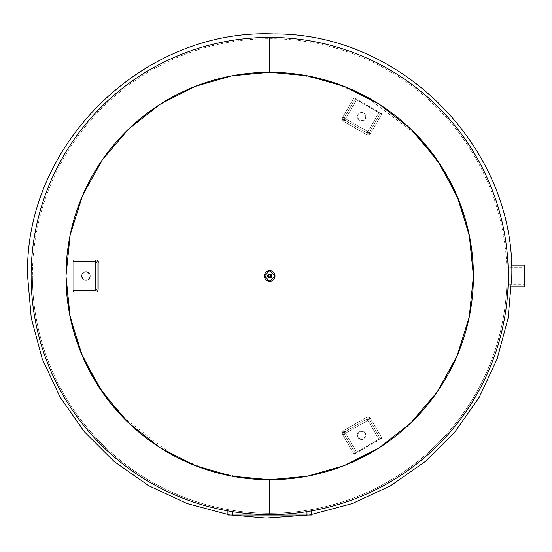 <?xml version="1.0" encoding="UTF-8"?>
<svg xmlns="http://www.w3.org/2000/svg" width="552" height="552" viewBox="0 0 552 552"><rect width="100%" height="100%" fill="white"/><g stroke="black" fill="none" stroke-linecap="round" stroke-linejoin="round"><path stroke-width="0.41" stroke-dasharray="2.76 2.07" d="M73.671 288.896L73.671 263.104L95.6 263.104L95.6 288.896L73.03 288.896L73.671 288.896L73.671 263.104L73.671 288.896L95.6 288.896L95.6 290.511L73.671 290.511L73.671 288.896L73.671 290.511A0.642 0.642 0 0 0 73.03 291.152L73.03 288.896L73.671 288.896L73.671 292.118L95.6 292.118L95.6 263.104L97.207 263.104L97.207 288.896L73.03 288.896L73.03 291.152A0.642 0.642 0 0 1 73.671 290.511L73.03 291.152L73.671 292.118A0.642 0.642 0 0 1 73.03 291.477L73.03 288.896L73.03 291.477A0.642 0.642 0 0 0 73.671 292.118L95.6 292.118L98.822 288.896L98.822 263.104L73.03 263.104L73.671 263.104L73.671 261.489L95.6 261.489L95.6 288.896L98.822 288.896A3.222 3.222 0 0 1 95.6 292.118L73.671 292.118L73.671 288.896L95.6 288.896L95.6 292.118A3.222 3.222 0 0 0 98.822 288.896L98.822 263.104L95.6 259.882L73.671 259.882A0.642 0.642 0 0 0 73.03 260.523L73.03 263.104L73.671 263.104L73.671 259.882L95.6 259.882A3.222 3.222 0 0 1 98.822 263.104L98.822 288.896L95.6 288.896L97.207 288.896L95.6 290.511A1.615 1.615 0 0 0 97.207 288.896L97.207 263.104A1.615 1.615 0 0 0 95.6 261.489L97.207 263.104L97.207 288.896A1.615 1.615 0 0 1 95.6 290.511L73.671 290.511L95.6 290.511L95.6 263.104L98.822 263.104A3.222 3.222 0 0 0 95.6 259.882L95.6 263.104L95.6 259.882L73.671 259.882L73.671 263.104L95.6 263.104L95.6 261.489L73.671 261.489A0.642 0.642 0 0 1 73.03 260.848L73.671 261.489L95.6 261.489A1.615 1.615 0 0 1 97.207 263.104L73.03 263.104L73.03 260.523A0.642 0.642 0 0 1 73.671 259.882L73.03 260.523L73.03 263.104L73.03 260.848A0.642 0.642 0 0 0 73.671 261.489L73.671 288.896M81.606 276C84.484 281.575 87.361 281.575 90.245 276C87.361 270.425 84.484 270.425 81.606 276A4.319 4.319 0 0 1 85.926 271.681A4.319 4.319 0 0 1 90.245 276A4.319 4.319 0 0 1 85.926 280.319A4.319 4.319 0 0 1 81.606 276A4.319 4.319 0 0 1 85.926 271.681A4.319 4.319 0 0 1 90.245 276A4.319 4.319 0 0 0 85.926 271.681A4.319 4.319 0 0 0 81.606 276A4.319 4.319 0 0 0 85.926 280.319A4.319 4.319 0 0 0 90.245 276A4.319 4.319 0 0 1 85.926 280.319A4.319 4.319 0 0 1 81.606 276M508.226 270.922L508.137 267.713L524.4 267.713L524.4 276C524.4 265.312 524.4 265.312 524.4 276C524.4 286.688 524.4 286.688 524.4 276L508.282 276L524.4 276L524.4 267.713L524.4 276L508.282 276C508.123 286.688 508.123 286.688 508.282 276L524.4 276L524.4 284.287L524.4 276L508.282 276C508.012 290.014 508.012 290.014 508.282 276C508.012 290.014 508.012 290.014 508.282 276L511.794 276L508.282 276C508.012 261.986 508.012 261.986 508.282 276L524.4 276L524.4 265.132M508.137 267.713L508.247 271.908M508.247 280.092L508.137 284.287L524.4 284.287M524.4 286.867L524.4 276M508.164 268.645L508.033 265.132L511.566 265.132M311.487 510.897L311.487 515.037L311.487 510.897M306.974 511.656L306.974 515.037L311.487 515.037L306.974 515.037L306.974 511.656A238.581 238.581 0 0 1 232.42 511.656L232.42 515.037L306.974 515.037L232.42 515.037L232.42 511.656A238.581 238.581 0 0 0 306.974 511.656A238.581 238.581 0 0 1 232.42 511.656A238.581 238.581 0 0 0 306.974 511.656M227.907 510.897L227.907 515.037L232.42 515.037L227.907 515.037L227.907 510.897M264.339 276L269.7 281.361L275.062 276L269.7 270.639L264.339 276M508.282 276A238.581 238.581 0 0 1 269.7 514.581L269.7 479.716L269.7 514.581A238.581 238.581 0 0 1 31.112 276A238.581 238.581 0 0 0 269.7 514.581A238.581 238.581 0 0 0 508.282 276A238.581 238.581 0 0 0 269.7 37.419A238.581 238.581 0 0 0 31.112 276A238.581 238.581 0 0 1 269.7 37.419A238.581 238.581 0 0 1 508.282 276A238.581 238.581 0 0 0 269.7 37.419L269.7 72.284L232.088 75.783L195.277 86.36L160.356 104.107L128.83 128.83L102.375 159.79L82.469 195.705L70.145 235.007L65.978 276A203.716 203.716 0 0 1 269.7 72.284L269.7 37.419A238.581 238.581 0 0 0 31.112 276A238.581 238.581 0 0 0 269.7 514.581A238.581 238.581 0 0 0 508.282 276A238.581 238.581 0 0 0 269.7 37.419A238.581 238.581 0 0 0 31.112 276L32.402 276A237.291 237.291 0 0 1 269.7 38.709A237.291 237.291 0 0 1 506.991 276L508.282 276L506.991 276A237.291 237.291 0 0 1 269.7 513.291A237.291 237.291 0 0 1 32.402 276A237.291 237.291 0 0 0 269.7 513.291A237.291 237.291 0 0 0 506.991 276A237.291 237.291 0 0 0 269.7 38.709A237.291 237.291 0 0 0 32.402 276L31.112 276A238.581 238.581 0 0 0 269.7 514.581A238.581 238.581 0 0 0 508.282 276A238.581 238.581 0 0 1 269.7 514.581A238.581 238.581 0 0 1 31.112 276A238.581 238.581 0 0 1 269.7 37.419A238.581 238.581 0 0 1 508.282 276A238.581 238.581 0 0 0 269.7 37.419A238.581 238.581 0 0 0 31.112 276A238.581 238.581 0 0 1 269.7 37.419A238.581 238.581 0 0 1 508.282 276A238.581 238.581 0 0 1 269.7 514.581A238.581 238.581 0 0 1 31.112 276L27.6 276L31.112 276A238.581 238.581 0 0 0 269.7 514.581A238.581 238.581 0 0 0 508.282 276A238.581 238.581 0 0 0 269.7 37.419A238.581 238.581 0 0 0 31.112 276A238.581 238.581 0 0 1 269.7 37.419A238.581 238.581 0 0 1 508.282 276L511.794 276L508.282 276A238.581 238.581 0 0 1 269.7 514.581A238.581 238.581 0 0 1 31.112 276A238.581 238.581 0 0 0 269.7 514.581A238.581 238.581 0 0 0 508.282 276A238.581 238.581 0 0 0 269.7 37.419A238.581 238.581 0 0 0 31.112 276A238.581 238.581 0 0 1 269.7 37.419A238.581 238.581 0 0 1 508.282 276C508.012 261.986 508.012 261.986 508.282 276A238.581 238.581 0 0 1 269.7 514.581A238.581 238.581 0 0 1 31.112 276A238.581 238.581 0 0 1 269.7 37.419A238.581 238.581 0 0 1 508.282 276A238.581 238.581 0 0 0 269.7 37.419A238.581 238.581 0 0 0 31.112 276A238.581 238.581 0 0 1 269.7 37.419A238.581 238.581 0 0 1 508.282 276A238.581 238.581 0 0 1 269.7 514.581A238.581 238.581 0 0 1 31.112 276A238.581 238.581 0 0 0 269.7 514.581A238.581 238.581 0 0 0 508.282 276C508.123 286.688 508.123 286.688 508.282 276C508.012 290.014 508.012 290.014 508.282 276A238.581 238.581 0 0 1 269.7 514.581A238.581 238.581 0 0 1 31.112 276A238.581 238.581 0 0 0 269.7 514.581A238.581 238.581 0 0 0 508.282 276C508.123 265.312 508.123 265.312 508.282 276L508.282 275.924M508.109 266.961L508.04 265.264M269.7 479.716A203.716 203.716 0 0 1 248.911 478.653L269.7 479.716L307.305 476.217L344.117 465.64L379.038 447.893L410.564 423.17L437.018 392.21L456.925 356.295L469.248 316.993L473.416 276A203.716 203.716 0 0 1 269.7 479.716M243.494 478.025A203.716 203.716 0 0 1 176.143 456.966L209.222 470.532L243.494 478.025M290.462 73.34L269.7 72.284A203.716 203.716 0 0 1 290.524 73.347M295.893 73.975A203.716 203.716 0 0 1 363.25 95.034L330.179 81.468L295.906 73.975M122.33 416.656L173.99 455.835M417.064 135.344L365.403 96.165M381.432 113.415L381.667 114.298L370.709 133.287L366.307 134.467L343.965 121.571L342.785 117.162L353.749 98.18L354.632 97.939L355.143 98.98L344.186 117.969L344.772 120.17L367.108 133.066L369.309 132.48L380.273 113.491L381.432 113.415L379.203 112.125L367.915 131.673L345.58 118.777L356.544 99.788L378.879 112.684L356.544 99.788L356.861 99.229L356.544 99.788L378.879 112.684L379.203 112.125L378.879 112.684L380.273 113.491L369.309 132.48L367.915 131.673L367.108 133.066L344.772 120.17L345.58 118.777L344.186 117.969L355.143 98.98L356.544 99.788L345.58 118.777L367.915 131.673L378.879 112.684L381.667 114.298A0.642 0.642 0 0 0 381.432 113.415A0.642 0.642 0 0 1 381.667 114.298L370.709 133.287L381.667 114.298L380.852 113.822L378.879 112.684L367.915 131.673L345.58 118.777L356.544 99.788L355.143 98.98A0.642 0.642 0 0 0 354.908 98.104L356.861 99.229L356.544 99.788L353.749 98.18L342.785 117.162L345.58 118.777L343.965 121.571L366.307 134.467L367.915 131.673L366.307 134.467L370.709 133.287A3.222 3.222 0 0 1 366.307 134.467L343.965 121.571A3.222 3.222 0 0 1 342.785 117.162L343.965 121.571L366.307 134.467A3.222 3.222 0 0 0 370.709 133.287L367.915 131.673L370.709 133.287L381.667 114.298L381.432 113.415L380.273 113.491A0.642 0.642 0 0 1 381.156 113.257L381.432 113.415M354.632 454.061L353.749 453.82L342.785 434.838L343.965 430.429L366.307 417.533L370.709 418.713L381.667 437.702L381.432 438.585L380.273 438.509L369.309 419.52L367.108 418.933L344.772 431.83L344.186 434.031L355.143 453.019L354.632 454.061L356.861 452.771L345.58 433.223L367.915 420.327L378.879 439.316L356.544 452.212L378.879 439.316L379.203 439.875L378.879 439.316L356.544 452.212L356.861 452.771L356.544 452.212L355.143 453.019L344.186 434.031L345.58 433.223L344.772 431.83L367.108 418.933L367.915 420.327L369.309 419.52L380.273 438.509L378.879 439.316L367.915 420.327L345.58 433.223L356.544 452.212L353.749 453.82A0.642 0.642 0 0 0 354.632 454.061A0.642 0.642 0 0 1 353.749 453.82L342.785 434.838L353.749 453.82L356.544 452.212L345.58 433.223L367.915 420.327L378.879 439.316L380.273 438.509A0.642 0.642 0 0 0 381.156 438.743L379.203 439.875L378.879 439.316L381.667 437.702L370.709 418.713L367.915 420.327L366.307 417.533L343.965 430.429L345.58 433.223L343.965 430.429L342.785 434.838A3.222 3.222 0 0 1 343.965 430.429L366.307 417.533A3.222 3.222 0 0 1 370.709 418.713L366.307 417.533L343.965 430.429A3.222 3.222 0 0 0 342.785 434.838L345.58 433.223L342.785 434.838L353.749 453.82L354.632 454.061L355.143 453.019A0.642 0.642 0 0 1 354.908 453.896L354.632 454.061M73.03 260.523L73.671 259.882L95.6 259.882L98.822 263.104L98.822 288.896L95.6 292.118L73.671 292.118L73.03 291.152L73.671 290.511L95.6 290.511L97.207 288.896L97.207 263.104L95.6 261.489L73.671 261.489L73.03 260.523M363.74 438.895C367.128 433.61 365.693 431.119 359.421 431.409C356.04 436.694 357.475 439.185 363.74 438.895A4.319 4.319 0 0 1 357.841 437.315A4.319 4.319 0 0 1 359.421 431.409A4.319 4.319 0 0 1 365.327 432.989A4.319 4.319 0 0 1 363.74 438.895A4.319 4.319 0 0 1 357.841 437.315A4.319 4.319 0 0 1 359.421 431.409A4.319 4.319 0 0 0 357.841 437.315A4.319 4.319 0 0 0 363.74 438.895A4.319 4.319 0 0 0 365.327 432.989A4.319 4.319 0 0 0 359.421 431.409A4.319 4.319 0 0 1 365.327 432.989A4.319 4.319 0 0 1 363.74 438.895M367.108 418.933L369.309 419.52A1.615 1.615 0 0 0 367.108 418.933L344.772 431.83A1.615 1.615 0 0 0 344.186 434.031L344.772 431.83L367.108 418.933A1.615 1.615 0 0 1 369.309 419.52L380.273 438.509L381.156 438.743A0.642 0.642 0 0 1 380.273 438.509L369.309 419.52L368.902 419.755L370.709 418.713L381.667 437.702A0.642 0.642 0 0 1 381.432 438.585L381.667 437.702L370.709 418.713A3.222 3.222 0 0 0 366.307 417.533L367.108 418.933M379.203 439.875L381.432 438.585A0.642 0.642 0 0 0 381.667 437.702L378.879 439.316L379.203 439.875L354.908 453.896A0.642 0.642 0 0 0 355.143 453.019L344.186 434.031L355.143 453.019L356.544 452.212L356.861 452.771M344.186 434.031A1.615 1.615 0 0 1 344.772 431.83L345.58 433.223L344.186 434.031M378.879 439.316L367.915 420.327L345.58 433.223L356.544 452.212L378.879 439.316M363.74 113.105C357.475 112.815 356.04 115.306 359.421 120.591C365.693 120.881 367.128 118.39 363.74 113.105A4.319 4.319 0 0 1 365.327 119.011A4.319 4.319 0 0 1 359.421 120.591A4.319 4.319 0 0 1 357.841 114.685A4.319 4.319 0 0 1 363.74 113.105A4.319 4.319 0 0 1 365.327 119.011A4.319 4.319 0 0 1 359.421 120.591A4.319 4.319 0 0 0 365.327 119.011A4.319 4.319 0 0 0 363.74 113.105A4.319 4.319 0 0 0 357.841 114.685A4.319 4.319 0 0 0 359.421 120.591A4.319 4.319 0 0 1 357.841 114.685A4.319 4.319 0 0 1 363.74 113.105M344.772 120.17L344.186 117.969A1.615 1.615 0 0 0 344.772 120.17L367.108 133.066A1.615 1.615 0 0 0 369.309 132.48L367.108 133.066L344.772 120.17A1.615 1.615 0 0 1 344.186 117.969L355.143 98.98L354.908 98.104A0.642 0.642 0 0 1 355.143 98.98L344.186 117.969L345.58 118.777L342.785 117.162L353.749 98.18A0.642 0.642 0 0 1 354.632 97.939L353.749 98.18L342.785 117.162A3.222 3.222 0 0 0 343.965 121.571L344.772 120.17M356.861 99.229L354.632 97.939A0.642 0.642 0 0 0 353.749 98.18L356.544 99.788L356.861 99.229L381.156 113.257A0.642 0.642 0 0 0 380.273 113.491L369.309 132.48L380.273 113.491L378.879 112.684L379.203 112.125M369.309 132.48A1.615 1.615 0 0 1 367.108 133.066L367.915 131.673L369.309 132.48M356.544 99.788L345.58 118.777L367.915 131.673L378.879 112.684L356.544 99.788M268.769 276A0.925 0.925 0 0 0 269.7 276.925A0.925 0.925 0 0 0 270.625 276L270.901 276A1.201 1.201 0 0 1 269.7 277.201A1.201 1.201 0 0 1 268.493 276L268.769 276A0.925 0.925 0 0 1 269.7 275.075A0.925 0.925 0 0 1 270.625 276A0.925 0.925 0 0 1 269.7 276.925A0.925 0.925 0 0 1 268.769 276L268.203 276C269.197 277.932 270.197 277.932 271.191 276C270.197 274.068 269.197 274.068 268.203 276A1.497 1.497 0 0 1 269.7 274.503A1.497 1.497 0 0 1 271.191 276L271.515 276A1.822 1.822 0 0 0 269.7 274.178A1.822 1.822 0 0 0 267.879 276A1.822 1.822 0 0 0 269.7 277.822A1.822 1.822 0 0 0 271.515 276L271.191 276A1.497 1.497 0 0 1 269.7 277.497A1.497 1.497 0 0 1 268.203 276L267.879 276A1.822 1.822 0 0 1 269.7 274.178A1.822 1.822 0 0 1 271.515 276A1.822 1.822 0 0 0 269.7 274.178A1.822 1.822 0 0 0 267.879 276C269.093 278.346 270.301 278.346 271.515 276C270.301 278.346 269.093 278.346 267.879 276A1.822 1.822 0 0 1 269.7 274.178A1.822 1.822 0 0 1 271.515 276L270.901 276A1.201 1.201 0 0 0 269.7 274.799A1.201 1.201 0 0 0 268.493 276A1.201 1.201 0 0 0 269.7 277.201A1.201 1.201 0 0 0 270.901 276L271.515 276A1.822 1.822 0 0 1 269.7 277.822A1.822 1.822 0 0 1 267.879 276L268.493 276A1.201 1.201 0 0 1 269.7 274.799A1.201 1.201 0 0 1 270.901 276L270.625 276A0.925 0.925 0 0 0 269.7 275.075A0.925 0.925 0 0 0 268.769 276M274.227 276C271.204 281.844 268.189 281.844 265.167 276L267.492 276A2.208 2.208 0 0 0 269.7 278.208A2.208 2.208 0 0 0 271.901 276L274.227 276L271.901 276A2.208 2.208 0 0 0 269.7 273.792A2.208 2.208 0 0 0 267.492 276L265.167 276C268.189 270.156 271.204 270.156 274.227 276C271.204 270.156 268.189 270.156 265.167 276C268.189 281.844 271.204 281.844 274.227 276M267.492 276C268.962 278.843 270.432 278.843 271.901 276C270.432 278.843 268.962 278.843 267.492 276A2.208 2.208 0 0 1 269.7 273.792A2.208 2.208 0 0 1 271.901 276A2.208 2.208 0 0 0 269.7 273.792A2.208 2.208 0 0 0 267.492 276L268.086 276A1.608 1.608 0 0 0 269.7 277.608A1.608 1.608 0 0 0 271.308 276L271.901 276A2.208 2.208 0 0 1 269.7 278.208A2.208 2.208 0 0 1 267.492 276A2.208 2.208 0 0 1 269.7 273.792A2.208 2.208 0 0 1 271.901 276L271.308 276A1.608 1.608 0 0 0 269.7 274.392A1.608 1.608 0 0 0 268.086 276L267.492 276M268.52 276A1.173 1.173 0 0 0 269.7 277.173A1.173 1.173 0 0 0 270.873 276L271.308 276A1.608 1.608 0 0 1 269.7 277.608A1.608 1.608 0 0 1 268.086 276L268.52 276L268.086 276A1.608 1.608 0 0 1 269.7 274.392A1.608 1.608 0 0 1 271.308 276L270.873 276A1.173 1.173 0 0 0 269.7 274.827A1.173 1.173 0 0 0 268.52 276L270.873 276L268.52 276M268.534 276L270.859 276L268.534 276A1.159 1.159 0 0 1 269.7 274.841A1.159 1.159 0 0 1 270.859 276A1.159 1.159 0 0 0 269.7 274.841A1.159 1.159 0 0 0 268.534 276A1.159 1.159 0 0 1 269.7 274.841A1.159 1.159 0 0 1 270.859 276A1.159 1.159 0 0 1 269.7 277.159A1.159 1.159 0 0 1 268.534 276M268.921 276A0.773 0.773 0 0 0 269.7 276.773A0.773 0.773 0 0 0 270.473 276A0.773 0.773 0 0 0 269.7 275.227A0.773 0.773 0 0 0 268.921 276L270.473 276L268.921 276A0.773 0.773 0 0 1 269.7 275.227A0.773 0.773 0 0 1 270.473 276L268.921 276M73.03 263.104L73.03 288.896M508.033 286.867L511.566 286.867M227.907 514.478L231.212 515.037M308.175 515.037L311.487 514.478"/><path stroke-width="0.83" d="M511.566 265.132L524.4 265.132L524.4 276L511.794 276L524.4 276C524.4 289.959 524.4 289.959 524.4 276L524.4 267.713M508.247 271.908L508.247 280.092M508.282 275.634L508.226 270.922M524.4 276L524.4 286.867L511.566 286.867M508.282 275.972L511.794 276L508.282 276C508.012 290.014 508.012 290.014 508.282 276A238.581 238.581 0 0 1 269.7 514.581L269.7 479.716A203.716 203.716 0 0 0 473.416 276A203.716 203.716 0 0 0 269.7 72.284L269.7 37.419A238.581 238.581 0 0 1 508.282 276A238.581 238.581 0 0 0 269.7 37.419A238.581 238.581 0 0 0 31.112 276A238.581 238.581 0 0 0 269.7 514.581A238.581 238.581 0 0 0 508.282 276L508.164 268.645M311.487 515.037L311.487 510.897L306.974 511.656L306.974 515.037L227.907 515.037L227.907 510.897L227.907 515.037L232.42 515.037L232.42 511.656L227.907 510.897L232.42 511.656L232.42 515.037L306.974 515.037L306.974 511.656L311.487 510.897L311.487 515.037L306.974 515.037L311.487 515.037M271.06 276C270.149 277.76 269.245 277.76 268.334 276C269.245 274.24 270.149 274.24 271.06 276L271.336 276A1.642 1.642 0 0 1 269.7 277.642A1.642 1.642 0 0 1 268.058 276L268.334 276A1.366 1.366 0 0 0 269.7 277.366A1.366 1.366 0 0 0 271.06 276A1.366 1.366 0 0 0 269.7 274.634A1.366 1.366 0 0 0 268.334 276L268.058 276A1.642 1.642 0 0 1 269.7 274.358A1.642 1.642 0 0 1 271.336 276L271.06 276M275.013 276A5.32 5.32 0 0 1 269.7 281.32A5.32 5.32 0 0 1 264.38 276L268.058 276A1.642 1.642 0 0 0 269.7 277.642A1.642 1.642 0 0 0 271.336 276L275.013 276L271.336 276A1.642 1.642 0 0 0 269.7 274.358A1.642 1.642 0 0 0 268.058 276L264.38 276A5.32 5.32 0 0 1 269.7 270.68A5.32 5.32 0 0 1 275.013 276L269.7 281.361L264.38 276A5.32 5.32 0 0 0 269.7 281.32A5.32 5.32 0 0 0 275.013 276A5.32 5.32 0 0 0 269.7 270.68A5.32 5.32 0 0 0 264.38 276L269.7 270.639L275.013 276M264.332 276L269.7 281.361L275.062 276L269.7 270.639L264.332 276M269.7 514.581A238.581 238.581 0 0 1 31.112 276A238.581 238.581 0 0 1 269.7 37.419L269.7 72.284A203.716 203.716 0 0 0 65.978 276A203.716 203.716 0 0 0 269.7 479.716L269.7 514.581M269.7 72.284L307.298 75.783L344.117 86.36L379.038 104.107L410.557 128.83L437.011 159.783L456.925 195.705L469.248 235L473.416 276L469.248 316.993L456.925 356.295L437.018 392.21L410.564 423.17L379.038 447.893L344.117 465.64L307.305 476.217L269.7 479.716L232.095 476.217L195.277 465.64L160.356 447.893L128.837 423.17L102.382 392.217L82.469 356.295L70.145 317L65.978 276L70.145 235.007L82.469 195.705L102.375 159.79L128.83 128.83L160.356 104.107L195.277 86.36L232.088 75.783L269.7 72.284M232.42 511.656L227.907 510.897L232.42 511.656M306.974 511.656L311.487 510.897L306.974 511.656M508.282 276.29L508.226 281.078M508.282 275.676L508.247 271.929M508.282 275.945L508.109 266.961M311.487 514.478L352.335 503.548L390.643 485.712L425.233 461.534L455.076 431.719L479.288 397.15L497.166 358.855L508.137 318.021L511.794 276C515.009 148.012 401.518 32.734 273.502 33.934C142.795 28.442 24.164 145.224 27.6 276L31.112 276L27.6 276L31.264 318.028L42.228 358.855L60.099 397.15L84.318 431.719L114.16 461.534L148.757 485.719L187.073 503.548L227.907 514.478M248.911 478.653A203.716 203.716 0 0 1 243.494 478.025L248.904 478.653M173.99 455.835L176.143 456.966A203.716 203.716 0 0 1 65.978 276L69.69 314.702L80.682 351.983L98.497 386.414L122.33 416.656M290.524 73.347A203.716 203.716 0 0 1 295.893 73.975L290.462 73.34M365.403 96.165L363.25 95.034A203.716 203.716 0 0 1 473.416 276L469.704 237.298L458.719 200.017L440.896 165.586L417.064 135.344M231.212 515.037L265.892 518.066L308.175 515.037"/></g></svg>
